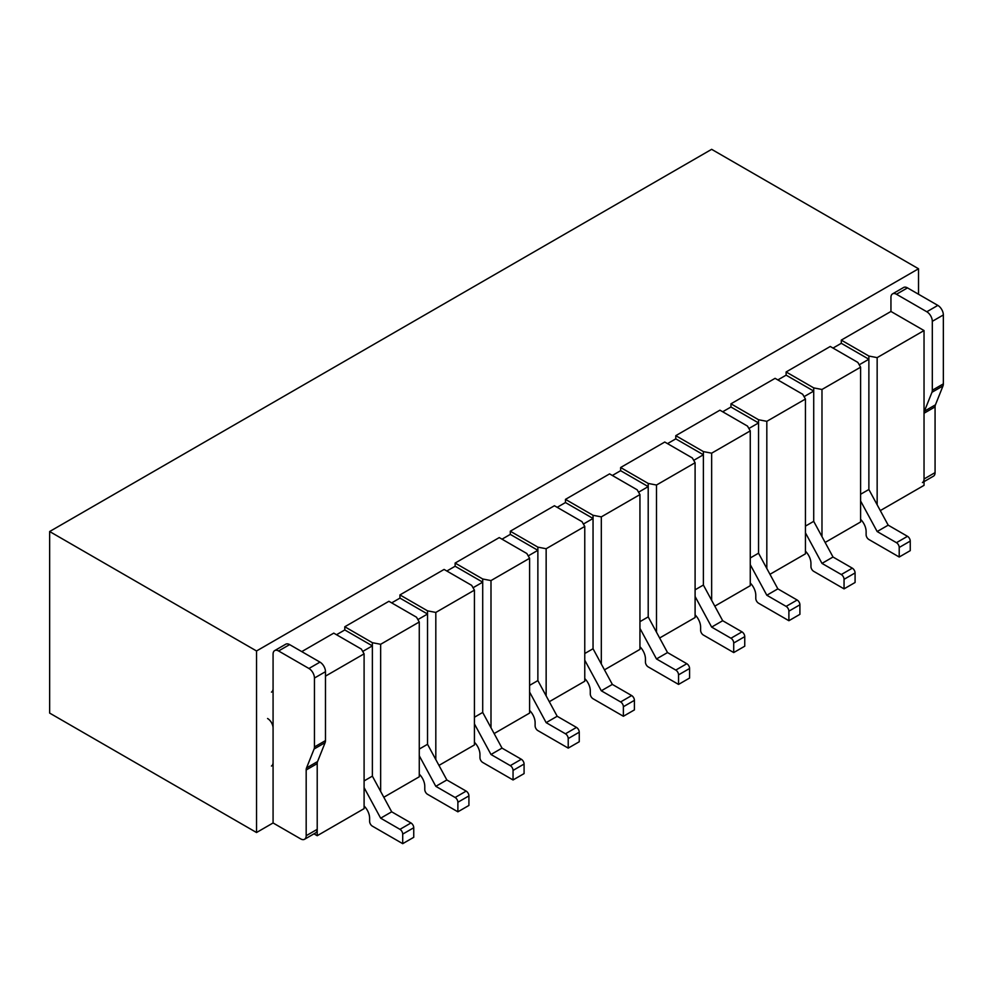 <?xml version="1.0" encoding="UTF-8"?>
<svg xmlns="http://www.w3.org/2000/svg" width="993" height="993" viewBox="0 0 993 993"><rect width="100%" height="100%" fill="white"/><g stroke="black" fill="none" stroke-linecap="round" stroke-linejoin="round"><path stroke-width="1.49" d="M892.558 293.866L903.593 287.498A7.807 4.506 -120 0 1 907.49 287.883L937.839 305.397A7.807 4.506 -120 0 1 943.35 314.955L943.35 383.869A7.807 4.506 -120 0 1 943.002 385.905L935.431 404.846L924.396 411.214L931.968 392.272A7.807 4.506 -120 0 0 932.315 390.237L932.315 321.322A7.807 4.506 -120 0 0 926.804 311.765L896.456 294.251A7.807 4.506 -120 0 0 892.558 293.866A7.807 4.506 -120 0 0 890.944 297.441L890.944 311.454L841.294 340.115L841.294 343.305L868.875 359.23L868.875 489.499L868.875 356.04L841.294 340.115M918.525 294.251L918.525 268.768L256.529 650.974L256.529 832.519L273.075 822.961L273.075 654.151A7.807 4.506 -120 0 1 274.689 650.589A7.807 4.506 -120 0 1 278.586 650.974L308.935 668.488A7.807 4.506 -120 0 1 314.446 678.045L314.446 746.959A7.807 4.506 -120 0 1 314.098 748.995L306.527 767.937A7.807 4.506 -120 0 0 306.179 769.972L306.179 835.709A7.807 4.506 -120 0 1 304.553 839.271A7.807 4.506 -120 0 1 300.656 838.886L273.075 822.961M325.481 676.134L364.096 653.841L361.34 649.062L333.76 633.137L301.76 651.607M336.515 634.726L344.794 629.947L344.794 626.769L388.921 601.286L416.514 617.212L419.269 621.99L419.269 776.787L383.807 797.255M391.689 602.875L399.956 598.096L399.956 594.919L444.094 569.436L471.675 585.361L474.431 590.14L474.431 744.936L438.968 765.404M446.85 571.025L455.129 566.246L455.129 563.068L499.256 537.585L526.836 553.511L529.604 558.289L529.604 713.086L494.142 733.554M502.011 539.174L510.29 534.395L510.29 531.218L554.429 505.735L582.01 521.66L584.765 526.439L584.765 681.235L549.303 701.703M557.185 507.324L565.464 502.545L565.464 499.367L609.59 473.884L637.171 489.81L639.939 494.588L639.939 649.385L604.464 669.853M612.346 475.473L620.625 470.694L620.625 467.517L664.764 442.034L692.344 457.959L695.1 462.738L695.1 617.534L659.637 638.002M667.519 443.623L675.786 438.856L675.786 435.666L719.925 410.183L747.506 426.109L750.261 430.888L750.261 585.684L714.799 606.152M722.681 411.772L730.96 407.006L730.96 403.816L775.086 378.333L802.679 394.258L805.435 399.037L805.435 553.833L769.972 574.302M777.854 379.922L786.121 375.155L786.121 371.965L830.26 346.483L857.84 362.408L860.596 367.187L860.596 521.983L825.133 542.451M256.529 832.519L49.65 713.086L49.65 531.528L711.646 149.335L918.525 268.768M313.974 833.835L317.214 835.709L317.214 761.768M317.214 835.709L364.096 808.637L364.096 653.841M380.654 791.433L380.654 644.283L372.375 642.694L344.794 626.769M344.794 629.947L372.375 645.872L372.375 776.141L372.375 642.694M380.654 644.283L419.269 621.99M435.815 759.583L435.815 612.433L427.536 610.844L399.956 594.919M399.956 598.096L427.536 614.022L427.536 744.291L427.536 610.844M435.815 612.433L474.431 590.14M490.989 727.732L490.989 580.582L482.71 578.993L455.129 563.068M455.129 566.246L482.71 582.171L482.71 712.44L482.71 578.993M490.989 580.582L529.604 558.289M546.15 695.882L546.15 548.732L537.871 547.143L510.29 531.218M510.29 534.395L537.871 550.321L537.871 680.59L537.871 547.143M546.15 548.732L584.765 526.439M601.311 664.032L601.311 516.881L593.044 515.293L565.464 499.367M565.464 502.545L593.044 518.47L593.044 648.739L593.044 515.293M601.311 516.881L639.939 494.588M656.485 632.181L656.485 485.031L648.206 483.442L620.625 467.517M620.625 470.694L648.206 486.62L648.206 616.889L648.206 483.442M656.485 485.031L695.1 462.738M711.646 600.331L711.646 453.18L703.379 451.592L675.786 435.666M675.786 438.856L703.379 454.769L703.379 585.038L703.379 451.592M711.646 453.18L750.261 430.888M766.819 568.48L766.819 421.33L758.54 419.741L730.96 403.816M730.96 407.006L758.54 422.931L758.54 553.2L758.54 419.741M766.819 421.33L805.435 399.037M821.981 536.63L821.981 389.479L813.714 387.891L786.121 371.965M786.121 375.155L813.714 391.081L813.714 521.35L813.714 387.891M821.981 389.479L860.596 367.187M877.154 504.779L877.154 357.629L868.875 356.04M880.307 510.601L924.036 485.354L924.036 330.557L877.154 357.629M890.944 311.454L924.036 330.557M49.65 531.528L256.529 650.974M417.892 619.595L427.536 614.022M419.269 749.07L427.536 744.291L446.85 779.964L466.164 791.111A3.898 2.247 60 0 1 468.919 795.889L468.919 805.447L457.885 811.815L427.536 794.301A3.898 2.247 60 0 1 424.781 789.522L424.781 786.332A11.705 6.752 60 0 0 419.269 774.143M419.269 755.76L435.815 786.332L446.85 779.964M435.815 786.332L455.129 797.491A3.898 2.247 60 0 1 457.885 802.257L457.885 811.815M362.718 651.445L372.375 645.872M364.096 780.92L372.375 776.141L391.689 811.815L410.99 822.961A3.898 2.247 60 0 1 413.746 827.74L413.746 837.298L402.711 843.665L372.375 826.151A3.898 2.247 60 0 1 369.619 821.372L369.619 818.182A11.705 6.752 60 0 0 364.096 805.993M364.096 787.61L380.654 818.182L391.689 811.815M380.654 818.182L399.956 829.341A3.898 2.247 60 0 1 402.711 834.108L402.711 843.665M304.553 839.271L315.588 832.904A7.807 4.506 -120 0 0 317.214 829.341L317.214 763.605L306.179 769.972M317.214 763.605A7.807 4.506 -120 0 1 317.561 761.569L325.133 742.627A7.807 4.506 -120 0 0 325.481 740.592L325.481 671.678A7.807 4.506 -120 0 0 319.969 662.12L289.621 644.606A7.807 4.506 -120 0 0 285.723 644.221L274.689 650.589M271.461 692.133A7.807 4.506 -120 0 0 273.075 688.559M273.075 728.055A7.807 4.506 -120 0 0 267.564 718.498M271.461 766.025A7.807 4.506 -120 0 0 273.075 762.45M924.036 481.617L933.457 476.181A7.807 4.506 -120 0 0 935.071 472.618L935.071 406.882L924.036 413.249L924.036 478.986A7.807 4.506 -120 0 1 922.423 482.561M935.431 404.846A7.807 4.506 -120 0 0 935.071 406.882M924.396 411.214A7.807 4.506 -120 0 0 924.036 413.249M473.053 587.744L482.71 582.171M474.431 717.219L482.71 712.44L502.011 748.114L521.325 759.26A3.898 2.247 60 0 1 524.081 764.039L524.081 773.597L513.046 779.964L482.71 762.45A3.898 2.247 60 0 1 479.954 757.671L479.954 754.494A11.705 6.752 60 0 0 474.431 742.292M474.431 723.909L490.989 754.494L502.011 748.114M490.989 754.494L510.29 765.64A3.898 2.247 60 0 1 513.046 770.419L513.046 779.964M528.226 555.894L537.871 550.321M529.604 685.369L537.871 680.59L557.185 716.263L576.486 727.41A3.898 2.247 60 0 1 579.254 732.189L579.254 741.746L568.219 748.114L537.871 730.6A3.898 2.247 60 0 1 535.115 725.821L535.115 722.643A11.705 6.752 60 0 0 529.604 710.442M529.604 692.059L546.15 722.643L557.185 716.263M546.15 722.643L565.464 733.79A3.898 2.247 60 0 1 568.219 738.569L568.219 748.114M583.387 524.043L593.044 518.47M584.765 653.518L593.044 648.739L612.346 684.413L631.66 695.559A3.898 2.247 60 0 1 634.415 700.338L634.415 709.896L623.381 716.263L593.044 698.749A3.898 2.247 60 0 1 590.289 693.97L590.289 690.793A11.705 6.752 60 0 0 584.765 678.591M584.765 660.208L601.311 690.793L612.346 684.413M601.311 690.793L620.625 701.939A3.898 2.247 60 0 1 623.381 706.718L623.381 716.263M638.549 492.205L648.206 486.62M639.939 621.668L648.206 616.889L667.519 652.562L686.821 663.709A3.898 2.247 60 0 1 689.589 668.488L689.589 678.045L678.554 684.413L648.206 666.899A3.898 2.247 60 0 1 645.45 662.12L645.45 658.942A11.705 6.752 60 0 0 639.939 646.741M639.939 628.358L656.485 658.942L667.519 652.562M656.485 658.942L675.786 670.089A3.898 2.247 60 0 1 678.554 674.868L678.554 684.413M693.722 460.355L703.379 454.769M695.1 589.817L703.379 585.038L722.681 620.712L741.994 631.871A3.898 2.247 60 0 1 744.75 636.637L744.75 646.195L733.715 652.562L703.379 635.048A3.898 2.247 60 0 1 700.611 630.27L700.611 627.092A11.705 6.752 60 0 0 695.1 614.89M695.1 596.508L711.646 627.092L722.681 620.712M711.646 627.092L730.96 638.238A3.898 2.247 60 0 1 733.715 643.017L733.715 652.562M748.883 428.504L758.54 422.931M750.261 557.967L758.54 553.2L777.854 588.861L797.156 600.02A3.898 2.247 60 0 1 799.911 604.787L799.911 614.344L788.889 620.712L758.54 603.198A3.898 2.247 60 0 1 755.785 598.419L755.785 595.241A11.705 6.752 60 0 0 750.261 583.04M750.261 564.657L766.819 595.241L777.854 588.861M766.819 595.241L786.121 606.388A3.898 2.247 60 0 1 788.889 611.167L788.889 620.712M804.057 396.654L813.714 391.081M805.435 526.116L813.714 521.35L833.015 557.011L852.329 568.17A3.898 2.247 60 0 1 855.085 572.936L855.085 582.494L844.05 588.861L813.714 571.347A3.898 2.247 60 0 1 810.946 566.569L810.946 563.391A11.705 6.752 60 0 0 805.435 551.189M805.435 532.807L821.981 563.391L833.015 557.011M821.981 563.391L841.294 574.537A3.898 2.247 60 0 1 844.05 579.316L844.05 588.861M833.015 348.071L841.294 343.305M859.218 364.803L868.875 359.23M860.596 494.266L868.875 489.499L888.189 525.16L907.49 536.319A3.898 2.247 60 0 1 910.246 541.086L910.246 550.643L899.211 557.011L868.875 539.497A3.898 2.247 60 0 1 866.119 534.718L866.119 531.54A11.705 6.752 60 0 0 860.596 519.339M860.596 500.956L877.154 531.54L888.189 525.16M877.154 531.54L896.456 542.687A3.898 2.247 60 0 1 899.211 547.466L899.211 557.011M455.129 797.491L466.164 791.111M457.885 802.257L468.919 795.889M399.956 829.341L410.99 822.961M402.711 834.108L413.746 827.74M317.214 829.341L306.179 835.709M317.561 761.569L306.527 767.937M325.133 742.627L314.098 748.995M325.481 671.678L314.446 678.045M325.481 740.592L314.446 746.959M319.969 662.12L308.935 668.488M289.621 644.606L278.586 650.974M935.071 472.618L924.036 478.986M943.002 385.905L931.968 392.272M943.35 314.955L932.315 321.322M943.35 383.869L932.315 390.237M937.839 305.397L926.804 311.765M907.49 287.883L896.456 294.251M510.29 765.64L521.325 759.26M513.046 770.419L524.081 764.039M565.464 733.79L576.486 727.41M568.219 738.569L579.254 732.189M620.625 701.939L631.66 695.559M623.381 706.718L634.415 700.338M675.786 670.089L686.821 663.709M678.554 674.868L689.589 668.488M730.96 638.238L741.994 631.871M733.715 643.017L744.75 636.637M786.121 606.388L797.156 600.02M788.889 611.167L799.911 604.787M841.294 574.537L852.329 568.17M844.05 579.316L855.085 572.936M896.456 542.687L907.49 536.319M899.211 547.466L910.246 541.086"/></g></svg>
